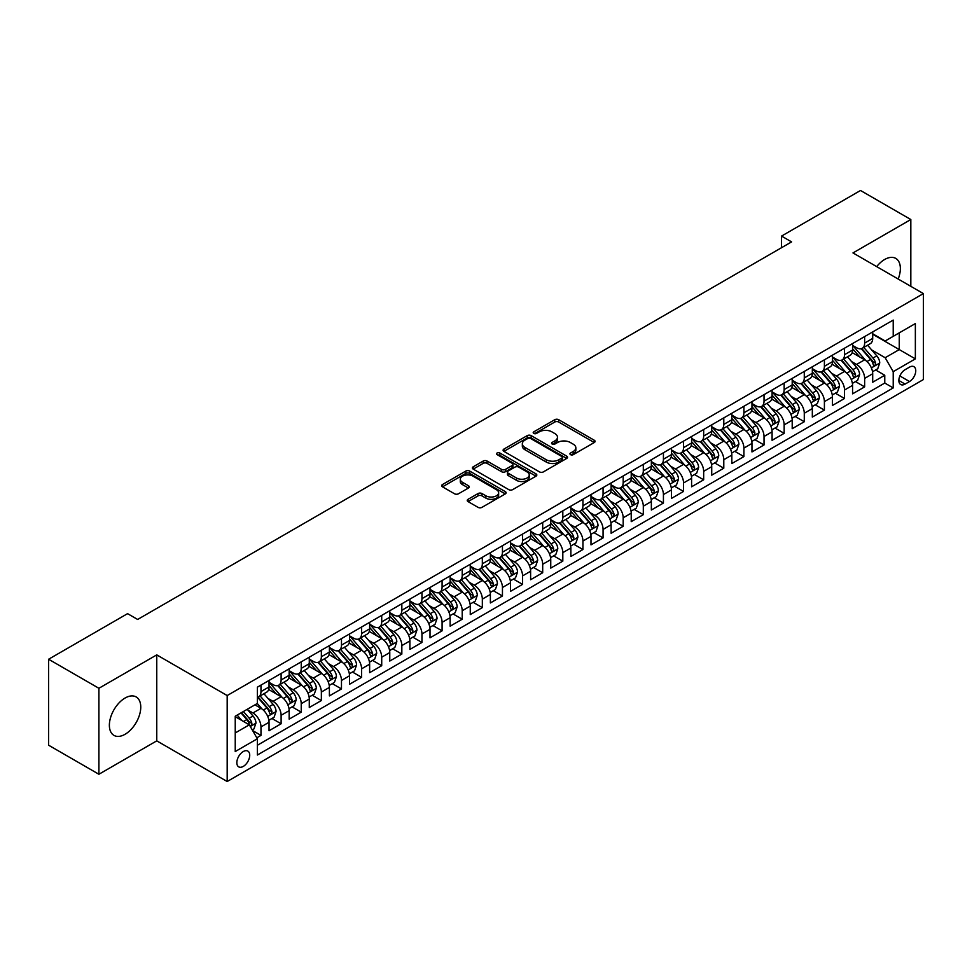 <?xml version="1.0" encoding="UTF-8"?>
<svg xmlns="http://www.w3.org/2000/svg" width="972" height="972" viewBox="0 0 972 972"><rect width="100%" height="100%" fill="white"/><g stroke="black" fill="none" stroke-linecap="round" stroke-linejoin="round"><path stroke-width="1.46" d="M570.515 454.641A1.956 1.13 0 0 0 573.286 454.641L594.269 442.527A2.794 1.616 0 0 0 595.083 441.385A2.794 1.616 0 0 0 594.269 440.243L558.718 419.71A2.794 1.616 0 0 0 554.769 419.71L533.786 431.835A1.956 1.13 0 0 0 533.203 432.625A1.956 1.13 0 0 0 533.786 433.427A1.956 1.13 0 0 0 536.544 433.427L539.266 431.86A8.942 5.164 0 0 1 551.902 431.86L554.866 433.573A8.942 5.164 0 0 1 557.478 437.218A8.942 5.164 0 0 1 554.866 440.863L552.145 442.43A1.956 1.13 0 0 0 551.574 443.232A1.956 1.13 0 0 0 552.145 444.034A1.956 1.13 0 0 0 554.915 444.034L557.636 442.467A8.942 5.164 0 0 1 570.272 442.467L573.237 444.18A8.942 5.164 0 0 1 575.849 447.825A8.942 5.164 0 0 1 573.237 451.47L570.515 453.037A1.956 1.13 0 0 0 569.944 453.839A1.956 1.13 0 0 0 570.515 454.641L570.515 453.037M125.06 734.285A22.198 12.818 120 0 0 139.567 714.736A22.198 12.818 120 0 0 136.165 696.948A22.198 12.818 120 0 0 125.06 698.042A22.198 12.818 120 0 0 110.565 717.603A22.198 12.818 120 0 0 113.967 735.391A22.198 12.818 120 0 0 125.06 734.285M898.177 279.025A22.198 12.818 120 0 0 895.759 258.394A22.198 12.818 120 0 0 884.666 259.488A22.198 12.818 120 0 0 876.683 266.62M243.279 766.41A9.1 5.261 120 0 0 249.233 758.391A9.1 5.261 120 0 0 247.836 751.089A9.1 5.261 120 0 0 243.279 751.538A9.1 5.261 120 0 0 237.326 759.569A9.1 5.261 120 0 0 238.723 766.859A9.1 5.261 120 0 0 243.279 766.41M468.054 499.304A2.794 1.616 0 0 0 467.24 500.446A2.794 1.616 0 0 0 468.054 501.588L478.03 507.348A2.794 1.616 0 0 0 481.978 507.348L505.294 493.898A2.794 1.616 0 0 0 506.108 492.755A2.794 1.616 0 0 0 505.294 491.613L469.743 471.092A2.794 1.616 0 0 0 465.795 471.092L442.479 484.542A2.794 1.616 0 0 0 441.665 485.684A2.794 1.616 0 0 0 442.479 486.826L454.532 493.776A2.794 1.616 0 0 0 458.48 493.776L468.455 488.017A2.794 1.616 0 0 0 469.269 486.875A2.794 1.616 0 0 0 468.455 485.745L462.478 482.294A7.472 4.313 0 0 1 460.291 479.245A7.472 4.313 0 0 1 464.908 475.259A7.472 4.313 0 0 1 473.048 476.195L496.449 489.706A7.472 4.313 0 0 1 498.636 492.755A7.472 4.313 0 0 1 494.031 496.741A7.472 4.313 0 0 1 485.891 495.805L481.978 493.545A2.794 1.616 0 0 0 478.03 493.545L468.054 499.304L468.054 501.588L478.03 495.878L478.03 493.545M156.759 654.885L98.901 688.285L48.6 659.247L48.6 745.208L98.901 774.259L156.759 740.858L227.181 781.512L227.181 695.551L156.759 654.885L156.759 740.858M910.825 286.327L910.825 219.526L852.979 252.927L923.4 293.593L227.181 695.551M910.825 219.526L860.524 190.488L781.537 236.087L781.537 247.702M48.6 659.247L127.575 613.648L137.635 619.456L791.597 241.894L781.537 236.087M539.46 471.882A2.794 1.616 0 0 0 543.409 471.882L566.712 458.432A2.794 1.616 0 0 0 567.539 457.29A2.794 1.616 0 0 0 566.712 456.147L531.162 435.626A2.794 1.616 0 0 0 527.213 435.626L503.909 449.076A2.794 1.616 0 0 0 503.095 450.218A2.794 1.616 0 0 0 503.909 451.36L539.46 471.882M497.871 455.054A1.956 1.13 0 0 1 499.863 455.333L499.863 453.013L536.009 473.874A2.794 1.616 0 0 1 536.823 475.016A2.794 1.616 0 0 1 536.009 476.159L512.694 489.621A2.794 1.616 0 0 1 508.745 489.621L473.194 469.087L473.194 466.815A2.794 1.616 0 0 0 472.38 467.945A2.794 1.616 0 0 0 473.194 469.087M473.194 466.815L483.169 461.056A2.794 1.616 0 0 1 487.118 461.056L501.54 469.379A2.794 1.616 0 0 0 505.489 469.379L512.11 465.552A2.794 1.616 0 0 0 512.924 464.422A2.794 1.616 0 0 0 512.11 463.28L497.093 454.604A1.956 1.13 0 0 1 496.522 453.815A1.956 1.13 0 0 1 497.725 452.77A1.956 1.13 0 0 1 499.863 453.013M256.815 737.809L260.982 735.391L252.635 730.567M247.884 710.058L252.939 712.974A11.385 6.573 60 0 1 260.982 726.91L269.037 722.269L269.037 730.75L281.115 723.776L271.953 718.49M268.005 698.443L273.059 701.359A11.385 6.573 60 0 1 281.115 715.295L289.158 710.654L289.158 719.134L301.235 712.16L292.074 706.875M288.125 686.827L293.18 689.743A11.385 6.573 60 0 1 301.235 703.679L309.278 699.038L309.278 707.519L321.355 700.545L312.194 695.259M308.258 675.2L313.3 678.116A11.385 6.573 60 0 1 321.355 692.064L329.399 687.411L329.399 695.891L341.476 688.929L332.315 683.644M328.378 663.584L333.42 666.5A11.385 6.573 60 0 1 341.476 680.449L349.519 675.795L349.519 684.276L361.596 677.314L352.435 672.017M348.498 651.969L353.553 654.885A11.385 6.573 60 0 1 361.596 668.833L369.639 664.18L369.639 672.66L381.717 665.686L372.568 660.401M368.619 640.354L373.673 643.27A11.385 6.573 60 0 1 381.717 657.206L389.772 652.564L389.772 661.045L401.837 654.071L392.688 648.786M388.739 628.738L393.794 631.654A11.385 6.573 60 0 1 401.837 645.59L409.892 640.949L409.892 649.43L421.957 642.456L412.808 637.17M408.86 617.123L413.914 620.039A11.385 6.573 60 0 1 421.957 633.975L430.013 629.334L430.013 637.814L442.09 630.84L432.929 625.555M428.98 605.495L434.034 608.411A11.385 6.573 60 0 1 442.09 622.359L450.133 617.706L450.133 626.187L462.21 619.225L453.049 613.94M449.1 593.88L454.155 596.796A11.385 6.573 60 0 1 462.21 610.744L470.254 606.091L470.254 614.571L482.331 607.609L473.17 602.324M469.221 582.264L474.275 585.18A11.385 6.573 60 0 1 482.331 599.129L490.374 594.475L490.374 602.956L502.451 595.982L493.29 590.697M489.353 570.649L494.396 573.565A11.385 6.573 60 0 1 502.451 587.501L510.494 582.86L510.494 591.341L522.572 584.366L513.41 579.081M509.474 559.034L514.528 561.95A11.385 6.573 60 0 1 522.572 575.886L530.615 571.244L530.615 579.725L542.692 572.751L533.543 567.466M529.594 547.418L534.649 550.334A11.385 6.573 60 0 1 542.692 564.27L550.747 559.629L550.747 568.11L562.812 561.136L553.663 555.85M549.715 535.791L554.769 538.719A11.385 6.573 60 0 1 562.812 552.655L570.868 548.001L570.868 556.482L582.933 549.52L573.784 544.235M569.835 524.175L574.889 527.091A11.385 6.573 60 0 1 582.933 541.04L590.988 536.386L590.988 544.867L603.065 537.905L593.904 532.62M589.955 512.56L595.01 515.476A11.385 6.573 60 0 1 603.065 529.424L611.109 524.771L611.109 533.251L623.186 526.277L614.025 520.992M610.076 500.945L615.13 503.861A11.385 6.573 60 0 1 623.186 517.797L631.229 513.155L631.229 521.636L643.306 514.662L634.145 509.377M630.196 489.329L635.251 492.245A11.385 6.573 60 0 1 643.306 506.181L651.349 501.54L651.349 510.021L663.426 503.046L654.265 497.761M650.329 477.714L655.371 480.63A11.385 6.573 60 0 1 663.426 494.566L671.47 489.924L671.47 498.405L683.547 491.431L674.386 486.146M670.449 466.098L675.504 469.014A11.385 6.573 60 0 1 683.547 482.95L691.59 478.309L691.59 486.79L703.667 479.816L694.518 474.53M690.57 454.471L695.624 457.387A11.385 6.573 60 0 1 703.667 471.335L711.723 466.682L711.723 475.162L723.788 468.2L714.639 462.915M710.69 442.855L715.744 445.771A11.385 6.573 60 0 1 723.788 459.72L731.843 455.066L731.843 463.547L743.908 456.585L734.759 451.3M730.81 431.24L735.865 434.156A11.385 6.573 60 0 1 743.908 448.104L751.964 443.451L751.964 451.931L764.028 444.957L754.88 439.672M750.931 419.625L755.985 422.541A11.385 6.573 60 0 1 764.028 436.477L772.084 431.835L772.084 440.316L784.161 433.342L775 428.057M771.051 408.009L776.106 410.925A11.385 6.573 60 0 1 784.161 424.861L792.204 420.22L792.204 428.701L804.281 421.727L795.12 416.441M791.172 396.394L796.226 399.31A11.385 6.573 60 0 1 804.281 413.246L812.325 408.605L812.325 417.085L824.402 410.111L815.241 404.826M811.304 384.766L816.346 387.694A11.385 6.573 60 0 1 824.402 401.63L832.445 396.977L832.445 405.458L844.522 398.496L835.361 393.21M831.424 373.151L836.479 376.067A11.385 6.573 60 0 1 844.522 390.015L852.566 385.362L852.566 393.842L864.643 386.88L864.643 378.4A11.385 6.573 -120 0 0 856.599 364.451L851.545 361.535M855.494 381.595L864.643 386.88M269.037 722.269A11.385 6.573 -120 0 0 260.982 708.321L254.956 704.846M289.158 710.654A11.385 6.573 -120 0 0 281.115 696.705L268.661 689.525M309.278 699.038A11.385 6.573 -120 0 0 301.235 685.09L288.781 677.909M329.399 687.411A11.385 6.573 -120 0 0 321.355 673.475L308.914 666.294M349.519 675.795A11.385 6.573 -120 0 0 341.476 661.859L329.034 654.666M369.639 664.18A11.385 6.573 -120 0 0 361.596 650.244L349.155 643.051M389.772 652.564A11.385 6.573 -120 0 0 381.717 638.616L369.275 631.436M409.892 640.949A11.385 6.573 -120 0 0 401.837 627.001L389.395 619.82M430.013 629.334A11.385 6.573 -120 0 0 421.957 615.385L409.516 608.205M450.133 617.706A11.385 6.573 -120 0 0 442.09 603.77L429.636 596.589M470.254 606.091A11.385 6.573 -120 0 0 462.21 592.155L449.757 584.974M490.374 594.475A11.385 6.573 -120 0 0 482.331 580.539L469.889 573.346M510.494 582.86A11.385 6.573 -120 0 0 502.451 568.924L490.01 561.731M530.615 571.244A11.385 6.573 -120 0 0 522.572 557.296L510.13 550.116M550.747 559.629A11.385 6.573 -120 0 0 542.692 545.681L530.25 538.5M570.868 548.001A11.385 6.573 -120 0 0 562.812 534.065L550.371 526.885M590.988 536.386A11.385 6.573 -120 0 0 582.933 522.45L570.491 515.269M611.109 524.771A11.385 6.573 -120 0 0 603.065 510.835L590.612 503.642M631.229 513.155A11.385 6.573 -120 0 0 623.186 499.219L610.732 492.026M651.349 501.54A11.385 6.573 -120 0 0 643.306 487.592L630.864 480.411M671.47 489.924A11.385 6.573 -120 0 0 663.426 475.976L650.985 468.796M691.59 478.309A11.385 6.573 -120 0 0 683.547 464.361L671.105 457.18M711.723 466.682A11.385 6.573 -120 0 0 703.667 452.745L691.226 445.565M731.843 455.066A11.385 6.573 -120 0 0 723.788 441.13L711.346 433.949M751.964 443.451A11.385 6.573 -120 0 0 743.908 429.515L731.466 422.322M772.084 431.835A11.385 6.573 -120 0 0 764.028 417.899L751.587 410.706M792.204 420.22A11.385 6.573 -120 0 0 784.161 406.272L771.707 399.091M812.325 408.605A11.385 6.573 -120 0 0 804.281 394.656L791.84 387.476M832.445 396.977A11.385 6.573 -120 0 0 824.402 383.041L811.96 375.86M852.566 385.362A11.385 6.573 -120 0 0 844.522 371.425L832.081 364.245M909.513 367.124L905.09 369.688A8.821 5.091 120 0 0 899.331 377.452A8.821 5.091 120 0 0 900.679 384.523A8.821 5.091 120 0 0 905.09 384.086L909.513 381.534A8.821 5.091 120 0 0 915.284 373.758A8.821 5.091 120 0 0 913.923 366.687A8.821 5.091 120 0 0 909.513 367.124M227.181 781.512L923.4 379.554L923.4 293.593M235.236 732.949L249.318 724.82L257.361 738.769L257.361 755.025L893.219 387.925L893.219 371.656L885.164 357.72L871.665 349.92M257.361 738.769L235.236 751.538L235.236 716.23L257.361 703.449L257.361 687.18L893.219 320.08L893.219 336.336L915.357 323.567L915.357 358.875L893.219 371.656M269.037 682.308L273.059 684.628A11.385 6.573 60 0 0 278.745 685.187L286.801 680.546A11.385 6.573 -120 0 0 289.158 675.333L289.158 668.821M289.158 670.68L293.18 673.013A11.385 6.573 60 0 0 298.878 673.572L306.921 668.93A11.385 6.573 -120 0 0 309.278 663.718L309.278 657.206M309.278 659.065L313.3 661.397A11.385 6.573 60 0 0 318.998 661.956L327.042 657.303A11.385 6.573 -120 0 0 329.399 652.103L329.399 645.59M329.399 647.449L333.42 649.77A11.385 6.573 60 0 0 339.119 650.341L347.162 645.687A11.385 6.573 -120 0 0 349.519 640.475L349.519 633.975M349.519 635.834L353.553 638.154A11.385 6.573 60 0 0 359.239 638.726L367.282 634.072A11.385 6.573 -120 0 0 369.639 628.86L369.639 622.359M369.639 624.218L373.673 626.539A11.385 6.573 60 0 0 379.359 627.098L387.415 622.457A11.385 6.573 -120 0 0 389.772 617.244L389.772 610.744M389.772 612.603L393.794 614.924A11.385 6.573 60 0 0 399.48 615.483L407.535 610.841A11.385 6.573 -120 0 0 409.892 605.629L409.892 599.129M409.892 600.988L413.914 603.308A11.385 6.573 60 0 0 419.6 603.867L427.656 599.226A11.385 6.573 -120 0 0 430.013 594.014L430.013 587.501M430.013 589.36L434.034 591.693A11.385 6.573 60 0 0 439.721 592.252L447.776 587.61A11.385 6.573 -120 0 0 450.133 582.398L450.133 575.886M450.133 577.745L454.155 580.065A11.385 6.573 60 0 0 459.853 580.636L467.897 575.983A11.385 6.573 -120 0 0 470.254 570.783L470.254 564.27M470.254 566.129L474.275 568.45A11.385 6.573 60 0 0 479.974 569.021L488.017 564.368A11.385 6.573 -120 0 0 490.374 559.155L490.374 552.655M490.374 554.514L494.396 556.835A11.385 6.573 60 0 0 500.094 557.406L508.137 552.752A11.385 6.573 -120 0 0 510.494 547.54L510.494 541.04M510.494 542.898L514.528 545.219A11.385 6.573 60 0 0 520.214 545.778L528.258 541.137A11.385 6.573 -120 0 0 530.615 535.924L530.615 529.424M530.615 531.283L534.649 533.604A11.385 6.573 60 0 0 540.335 534.163L548.39 529.521A11.385 6.573 -120 0 0 550.747 524.309L550.747 517.797M550.747 519.656L554.769 521.988A11.385 6.573 60 0 0 560.455 522.547L568.511 517.906A11.385 6.573 -120 0 0 570.868 512.694L570.868 506.181M570.868 508.04L574.889 510.373A11.385 6.573 60 0 0 580.576 510.932L588.631 506.278A11.385 6.573 -120 0 0 590.988 501.078L590.988 494.566M590.988 496.425L595.01 498.745A11.385 6.573 60 0 0 600.696 499.316L608.751 494.663A11.385 6.573 -120 0 0 611.109 489.451L611.109 482.95M611.109 484.809L615.13 487.13A11.385 6.573 60 0 0 620.829 487.701L628.872 483.048A11.385 6.573 -120 0 0 631.229 477.835L631.229 471.335M631.229 473.194L635.251 475.515A11.385 6.573 60 0 0 640.949 476.073L648.992 471.432A11.385 6.573 -120 0 0 651.349 466.22L651.349 459.72M651.349 461.579L655.371 463.899A11.385 6.573 60 0 0 661.069 464.458L669.113 459.817A11.385 6.573 -120 0 0 671.47 454.604L671.47 448.104M671.47 449.963L675.504 452.284A11.385 6.573 60 0 0 681.19 452.843L689.233 448.201A11.385 6.573 -120 0 0 691.59 442.989L691.59 436.477M691.59 438.336L695.624 440.668A11.385 6.573 60 0 0 701.31 441.227L709.366 436.586A11.385 6.573 -120 0 0 711.723 431.374L711.723 424.861M711.723 426.72L715.744 429.041A11.385 6.573 60 0 0 721.431 429.612L729.486 424.958A11.385 6.573 -120 0 0 731.843 419.758L731.843 413.246M731.843 415.105L735.865 417.425A11.385 6.573 60 0 0 741.551 417.996L749.606 413.343A11.385 6.573 -120 0 0 751.964 408.131L751.964 401.63M751.964 403.489L755.985 405.81A11.385 6.573 60 0 0 761.671 406.381L769.727 401.728A11.385 6.573 -120 0 0 772.084 396.515L772.084 390.015M772.084 391.874L776.106 394.195A11.385 6.573 60 0 0 781.804 394.753L789.847 390.112A11.385 6.573 -120 0 0 792.204 384.9L792.204 378.4M792.204 380.259L796.226 382.579A11.385 6.573 60 0 0 801.924 383.138L809.968 378.497A11.385 6.573 -120 0 0 812.325 373.284L812.325 366.772M812.325 368.631L816.346 370.964A11.385 6.573 60 0 0 822.045 371.523L830.088 366.881A11.385 6.573 -120 0 0 832.445 361.669L832.445 355.157M832.445 357.016L836.479 359.348A11.385 6.573 60 0 0 842.165 359.907L850.208 355.254A11.385 6.573 -120 0 0 852.566 350.054L852.566 343.541M257.361 745.269L884.763 383.041L884.763 375.253L872.698 382.227L872.698 373.746A11.385 6.573 -120 0 0 864.643 359.81L852.201 352.617M852.566 345.4L856.599 347.721A11.385 6.573 -120 0 0 862.286 348.292A11.385 6.573 -120 0 0 864.643 343.08L864.643 336.567M862.286 348.292L870.341 343.638A11.385 6.573 -120 0 0 872.698 338.426L872.698 331.926M260.982 685.09L260.982 691.602A11.385 6.573 60 0 1 258.625 696.803A11.385 6.573 60 0 1 257.361 697.264M258.625 696.803L266.68 692.161A11.385 6.573 -120 0 0 269.037 686.949L269.037 680.449M281.115 673.475L281.115 679.975A11.385 6.573 60 0 1 278.745 685.187M301.235 661.859L301.235 668.359A11.385 6.573 60 0 1 298.878 673.572M321.355 650.244L321.355 656.744A11.385 6.573 60 0 1 318.998 661.956M341.476 638.616L341.476 645.129A11.385 6.573 60 0 1 339.119 650.341M361.596 627.001L361.596 633.513A11.385 6.573 60 0 1 359.239 638.726M381.717 615.385L381.717 621.898A11.385 6.573 60 0 1 379.359 627.098M401.837 603.77L401.837 610.27A11.385 6.573 60 0 1 399.48 615.483M421.957 592.155L421.957 598.655A11.385 6.573 60 0 1 419.6 603.867M442.09 580.539L442.09 587.039A11.385 6.573 60 0 1 439.721 592.252M462.21 568.924L462.21 575.424A11.385 6.573 60 0 1 459.853 580.636M482.331 557.296L482.331 563.809A11.385 6.573 60 0 1 479.974 569.021M502.451 545.681L502.451 552.193A11.385 6.573 60 0 1 500.094 557.406M522.572 534.065L522.572 540.578A11.385 6.573 60 0 1 520.214 545.778M542.692 522.45L542.692 528.95A11.385 6.573 60 0 1 540.335 534.163M562.812 510.835L562.812 517.335A11.385 6.573 60 0 1 560.455 522.547M582.933 499.219L582.933 505.719A11.385 6.573 60 0 1 580.576 510.932M603.065 487.592L603.065 494.104A11.385 6.573 60 0 1 600.696 499.316M623.186 475.976L623.186 482.489A11.385 6.573 60 0 1 620.829 487.701M643.306 464.361L643.306 470.873A11.385 6.573 60 0 1 640.949 476.073M663.426 452.745L663.426 459.246A11.385 6.573 60 0 1 661.069 464.458M683.547 441.13L683.547 447.63A11.385 6.573 60 0 1 681.19 452.843M703.667 429.515L703.667 436.015A11.385 6.573 60 0 1 701.31 441.227M723.788 417.899L723.788 424.4A11.385 6.573 60 0 1 721.431 429.612M743.908 406.272L743.908 412.784A11.385 6.573 60 0 1 741.551 417.996M764.028 394.656L764.028 401.169A11.385 6.573 60 0 1 761.671 406.381M784.161 383.041L784.161 389.553A11.385 6.573 60 0 1 781.804 394.753M804.281 371.425L804.281 377.926A11.385 6.573 60 0 1 801.924 383.138M824.402 359.81L824.402 366.31A11.385 6.573 60 0 1 822.045 371.523M844.522 348.195L844.522 354.695A11.385 6.573 60 0 1 842.165 359.907M844.522 390.015L844.522 398.496M824.402 401.63L824.402 410.111M804.281 413.246L804.281 421.727M784.161 424.861L784.161 433.342M764.028 436.477L764.028 444.957M743.908 448.104L743.908 456.585M723.788 459.72L723.788 468.2M703.667 471.335L703.667 479.816M683.547 482.95L683.547 491.431M663.426 494.566L663.426 503.046M643.306 506.181L643.306 514.662M623.186 517.797L623.186 526.277M603.065 529.424L603.065 537.905M582.933 541.04L582.933 549.52M562.812 552.655L562.812 561.136M542.692 564.27L542.692 572.751M522.572 575.886L522.572 584.366M502.451 587.501L502.451 595.982M482.331 599.129L482.331 607.609M462.21 610.744L462.21 619.225M442.09 622.359L442.09 630.84M421.957 633.975L421.957 642.456M401.837 645.59L401.837 654.071M381.717 657.206L381.717 665.686M361.596 668.833L361.596 677.314M341.476 680.449L341.476 688.929M321.355 692.064L321.355 700.545M301.235 703.679L301.235 712.16M281.115 715.295L281.115 723.776M260.982 726.91L260.982 735.391M249.318 724.82L235.236 716.692M885.164 357.72L899.258 349.58L899.258 332.849L915.357 323.567M872.698 334.247L915.357 358.875M872.698 333.785L885.164 340.99L893.219 336.336M98.901 688.285L98.901 774.259M875.614 369.968L884.763 375.253M884.763 383.041L893.219 387.925M571.305 454.908L573.237 453.803A8.942 5.164 0 0 0 575.849 450.145L575.849 447.825M557.478 437.218L557.478 439.538A8.942 5.164 0 0 1 554.866 443.196L552.934 444.313M594.232 442.539L558.718 422.042A2.794 1.616 0 0 0 554.769 422.042L534.564 433.706M566.676 458.456L531.162 437.947A2.794 1.616 0 0 0 527.213 437.947L503.946 451.385L503.909 449.076M561.78 458.091A1.956 1.13 0 0 0 562.351 457.29A1.956 1.13 0 0 0 561.78 456.488L530.566 438.469A1.956 1.13 0 0 0 527.808 438.469L524.941 440.122A8.942 5.164 0 0 0 522.328 443.779A8.942 5.164 0 0 0 524.941 447.424L546.276 459.744A8.942 5.164 0 0 0 558.912 459.744L561.78 458.091L561.78 460.412A1.956 1.13 0 0 0 562.351 459.61L562.351 457.29M522.328 443.779L522.328 446.099A8.942 5.164 0 0 0 524.941 449.744L524.941 447.424M561.78 460.412L558.912 462.065A8.942 5.164 0 0 1 546.276 462.065L524.941 449.744M473.23 469.112L483.169 463.377L483.169 461.056M512.924 464.422L512.924 466.742A2.794 1.616 0 0 1 512.11 467.884L505.489 471.699A2.794 1.616 0 0 1 501.54 471.699L487.118 463.377A2.794 1.616 0 0 0 483.169 463.377M499.863 455.333L535.961 476.183M516.497 478.017A7.472 4.313 0 0 0 524.637 478.953A7.472 4.313 0 0 0 529.254 474.968A7.472 4.313 0 0 0 527.067 471.918L518.817 467.155A2.794 1.616 0 0 0 514.868 467.155L508.259 470.97A2.794 1.616 0 0 0 507.433 472.113A2.794 1.616 0 0 0 508.259 473.255L516.497 478.017L516.497 480.338A7.472 4.313 0 0 0 524.637 481.274A7.472 4.313 0 0 0 529.254 477.288L529.254 474.968M507.433 472.113L507.433 474.433A2.794 1.616 0 0 0 508.259 475.575L508.259 473.255M516.497 480.338L508.259 475.575M498.636 492.755L498.636 495.076A7.472 4.313 0 0 1 494.031 499.061A7.472 4.313 0 0 1 485.891 498.126L481.978 495.878A2.794 1.616 0 0 0 478.03 495.878M460.291 479.245L460.291 481.565A7.472 4.313 0 0 0 462.478 484.615L462.478 482.294M468.419 488.041L462.478 484.615M505.258 493.91L469.743 473.413A2.794 1.616 0 0 0 465.795 473.413L442.515 486.838L442.479 484.542M872.528 371.754L877.728 368.752L879.733 362.945A7.545 4.35 -120 0 0 876.793 355.861L867.607 345.218M865.76 360.539L854.862 347.915A21.773 12.563 -120 0 0 852.566 345.522M859.783 357.003L853.683 349.944A18.067 10.437 -120 0 0 852.566 348.729M861.265 348.693L870.56 359.47A7.545 4.35 60 0 1 873.245 364.658C874.387 366.177 875.189 365.715 875.663 363.261A7.545 4.35 -120 0 0 872.978 358.073L863.78 347.429M861.812 348.523L871.799 360.09A3.839 2.223 60 0 1 872.771 361.596L875.663 363.261M873.245 364.658L873.792 365.557M852.408 383.369L857.596 380.368L859.613 374.56A7.545 4.35 -120 0 0 856.672 367.477L847.487 356.833M845.64 372.155L834.741 359.543A21.773 12.563 -120 0 0 832.445 357.149M839.662 368.619L833.563 361.56A18.067 10.437 -120 0 0 832.445 360.345M841.144 360.32L850.439 371.085A7.545 4.35 60 0 1 853.124 376.273C854.254 377.792 855.068 377.33 855.542 374.888A7.545 4.35 -120 0 0 852.857 369.688L843.66 359.045M841.691 360.138L851.679 371.705A3.839 2.223 60 0 1 852.651 373.212L855.542 374.888M853.124 376.273L853.671 377.172M832.275 394.984L837.475 391.983L839.492 386.176A7.545 4.35 -120 0 0 836.552 379.092L827.366 368.449M825.52 383.782L814.621 371.158A21.773 12.563 -120 0 0 812.325 368.765M819.542 380.234L813.443 373.175A18.067 10.437 -120 0 0 812.325 371.96M821.012 371.936L830.319 382.701A7.545 4.35 60 0 1 833.004 387.889C834.134 389.408 834.948 388.946 835.422 386.504A7.545 4.35 -120 0 0 832.737 381.303L823.539 370.66M821.559 371.754L831.558 383.32A3.839 2.223 60 0 1 832.53 384.827L835.422 386.504M833.004 387.889L833.551 388.788M812.155 406.612L817.355 403.599L819.372 397.791A7.545 4.35 -120 0 0 816.431 390.72L807.234 380.076M805.399 395.397L794.489 382.774A21.773 12.563 -120 0 0 792.204 380.38M799.421 391.85L793.322 384.791A18.067 10.437 -120 0 0 792.204 383.576M800.892 383.551L810.198 394.316A7.545 4.35 60 0 1 812.884 399.516C814.014 401.023 814.815 400.561 815.301 398.119A7.545 4.35 -120 0 0 812.604 392.919L803.419 382.275M801.438 383.369L811.438 394.948A3.839 2.223 60 0 1 812.398 396.442L815.301 398.119M812.884 399.516L813.43 400.403M792.034 418.227L797.234 415.226L799.251 409.419A7.545 4.35 -120 0 0 796.311 402.335L787.113 391.692M785.279 407.013L774.368 394.389A21.773 12.563 -120 0 0 772.084 391.995M779.301 403.465L773.202 396.406A18.067 10.437 -120 0 0 772.084 395.191M780.771 395.167L790.078 405.932A7.545 4.35 60 0 1 792.763 411.132C793.893 412.65 794.695 412.177 795.181 409.734A7.545 4.35 -120 0 0 792.484 404.534L783.298 393.891M781.318 394.997L791.317 406.563A3.839 2.223 60 0 1 792.277 408.058L795.181 409.734M792.763 411.132L793.31 412.019M771.914 429.843L777.114 426.842L779.131 421.034A7.545 4.35 -120 0 0 776.191 413.951L766.993 403.307M765.158 418.628L754.248 406.004A21.773 12.563 -120 0 0 751.964 403.611M759.168 415.093L753.069 408.021A18.067 10.437 -120 0 0 751.964 406.818M760.651 406.782L769.946 417.547A7.545 4.35 60 0 1 772.643 422.747C773.773 424.266 774.575 423.792 775.048 421.35A7.545 4.35 -120 0 0 772.363 416.162L763.166 405.518M761.198 406.612L771.185 418.179A3.839 2.223 60 0 1 772.157 419.685L775.048 421.35M772.643 422.747L773.19 423.634M751.793 441.458L756.994 438.457L758.998 432.649A7.545 4.35 -120 0 0 756.07 425.566L746.873 414.923M745.026 430.244L734.127 417.62A21.773 12.563 -120 0 0 731.843 415.226M739.048 426.708L732.949 419.649A18.067 10.437 -120 0 0 731.843 418.434M740.53 418.397L749.825 429.162A7.545 4.35 60 0 1 752.522 434.363C753.652 435.881 754.454 435.42 754.928 432.965A7.545 4.35 -120 0 0 752.243 427.777L743.045 417.134M741.077 418.227L751.064 429.794A3.839 2.223 60 0 1 752.036 431.301L754.928 432.965M752.522 434.363L753.069 435.262M731.673 453.074L736.873 450.072L738.878 444.265A7.545 4.35 -120 0 0 735.95 437.181L726.752 426.538M724.905 441.859L714.007 429.235A21.773 12.563 -120 0 0 711.723 426.842M718.928 438.323L712.828 431.264A18.067 10.437 -120 0 0 711.723 430.049M720.41 430.025L729.705 440.79A7.545 4.35 60 0 1 732.39 445.978C733.532 447.497 734.334 447.035 734.808 444.581A7.545 4.35 -120 0 0 732.123 439.393L722.925 428.749M720.957 429.843L730.944 441.41A3.839 2.223 60 0 1 731.916 442.916L734.808 444.581M732.39 445.978L732.949 446.877M711.553 464.689L716.753 461.688L718.758 455.88A7.545 4.35 -120 0 0 715.817 448.797L706.632 438.153M704.785 453.487L693.887 440.863A21.773 12.563 -120 0 0 691.59 438.469M698.807 449.939L692.708 442.88A18.067 10.437 -120 0 0 691.59 441.665M700.29 441.64L709.584 452.405A7.545 4.35 60 0 1 712.269 457.593C713.412 459.112 714.213 458.65 714.687 456.208A7.545 4.35 -120 0 0 712.002 451.008L702.805 440.365M700.836 441.458L710.824 453.025A3.839 2.223 60 0 1 711.796 454.532L714.687 456.208M712.269 457.593L712.816 458.492M691.432 476.316L696.62 473.303L698.637 467.496A7.545 4.35 -120 0 0 695.697 460.424L686.511 449.769M684.665 465.102L673.766 452.478A21.773 12.563 -120 0 0 671.47 450.085M678.687 461.554L672.588 454.495A18.067 10.437 -120 0 0 671.47 453.28M680.169 453.256L689.464 464.021A7.545 4.35 60 0 1 692.149 469.221C693.279 470.727 694.093 470.266 694.567 467.824A7.545 4.35 -120 0 0 691.882 462.623L682.684 451.98M680.716 453.074L690.703 464.652A3.839 2.223 60 0 1 691.675 466.147L694.567 467.824M692.149 469.221L692.696 470.108M671.3 487.932L676.5 484.931L678.517 479.111A7.545 4.35 -120 0 0 675.576 472.04L666.391 461.396M664.544 476.717L653.646 464.094A21.773 12.563 -120 0 0 651.349 461.7M658.566 473.17L652.467 466.11A18.067 10.437 -120 0 0 651.349 464.895M660.037 464.871L669.344 475.636A7.545 4.35 60 0 1 672.029 480.836C673.159 482.343 673.973 481.881 674.447 479.439A7.545 4.35 -120 0 0 671.761 474.239L662.564 463.595M660.583 464.701L670.583 476.268A3.839 2.223 60 0 1 671.555 477.762L674.447 479.439M672.029 480.836L672.575 481.723M651.179 499.547L656.379 496.546L658.396 490.738A7.545 4.35 -120 0 0 655.456 483.655L646.259 473.012M644.424 488.333L633.513 475.709A21.773 12.563 -120 0 0 631.229 473.315M638.446 484.785L632.347 477.726A18.067 10.437 -120 0 0 631.229 476.511M639.916 476.487L649.223 487.251A7.545 4.35 60 0 1 651.908 492.452C653.038 493.97 653.84 493.497 654.326 491.054A7.545 4.35 -120 0 0 651.629 485.866L642.443 475.211M640.463 476.316L650.462 487.883A3.839 2.223 60 0 1 651.422 489.378L654.326 491.054M651.908 492.452L652.455 493.339M631.059 511.163L636.259 508.162L638.276 502.354A7.545 4.35 -120 0 0 635.336 495.27L626.138 484.627M624.303 499.948L613.393 487.324A21.773 12.563 -120 0 0 611.109 484.931M618.326 496.413L612.226 489.341A18.067 10.437 -120 0 0 611.109 488.138M619.796 488.102L629.103 498.867A7.545 4.35 60 0 1 631.788 504.067C632.918 505.586 633.72 505.124 634.206 502.67A7.545 4.35 -120 0 0 631.508 497.482L622.323 486.838M620.343 487.932L630.342 499.499A3.839 2.223 60 0 1 631.302 501.005L634.206 502.67M631.788 504.067L632.335 504.966M610.938 522.778L616.139 519.777L618.156 513.969A7.545 4.35 -120 0 0 615.215 506.886L606.018 496.242M604.183 511.564L593.272 498.94A21.773 12.563 -120 0 0 590.988 496.546M598.193 508.028L592.094 500.969A18.067 10.437 -120 0 0 590.988 499.754M599.675 499.717L608.97 510.494A7.545 4.35 60 0 1 611.667 515.682C612.797 517.201 613.599 516.74 614.073 514.285A7.545 4.35 -120 0 0 611.388 509.097L602.19 498.454M600.222 499.547L610.209 511.114A3.839 2.223 60 0 1 611.181 512.621L614.073 514.285M611.667 515.682L612.214 516.582M590.818 534.393L596.018 531.392L598.023 525.585A7.545 4.35 -120 0 0 595.095 518.501L585.897 507.858M584.051 523.191L573.152 510.567A21.773 12.563 -120 0 0 570.868 508.174M578.073 519.643L571.973 512.584A18.067 10.437 -120 0 0 570.868 511.369M579.555 511.345L588.85 522.11A7.545 4.35 60 0 1 591.547 527.298C592.677 528.817 593.479 528.355 593.953 525.913A7.545 4.35 -120 0 0 591.268 520.713L582.07 510.069M580.102 511.163L590.089 522.729A3.839 2.223 60 0 1 591.061 524.236L593.953 525.913M591.547 527.298L592.094 528.197M570.698 546.009L575.898 543.008L577.903 537.2A7.545 4.35 -120 0 0 574.974 530.117L565.777 519.473M563.93 534.807L553.032 522.183A21.773 12.563 -120 0 0 550.747 519.789M557.952 531.259L551.853 524.2A18.067 10.437 -120 0 0 550.747 522.985M559.435 522.96L568.729 533.725A7.545 4.35 60 0 1 571.415 538.913C572.557 540.432 573.359 539.97 573.832 537.528A7.545 4.35 -120 0 0 571.147 532.328L561.95 521.685M559.981 522.778L569.969 534.345A3.839 2.223 60 0 1 570.941 535.851L573.832 537.528M571.415 538.913L571.973 539.812M550.577 557.636L555.777 554.635L557.782 548.816A7.545 4.35 -120 0 0 554.842 541.744L545.657 531.101M543.81 546.422L532.911 533.798A21.773 12.563 -120 0 0 530.615 531.405M537.832 542.874L531.733 535.815A18.067 10.437 -120 0 0 530.615 534.6M539.314 534.576L548.609 545.341A7.545 4.35 60 0 1 551.294 550.541C552.436 552.047 553.238 551.586 553.712 549.144A7.545 4.35 -120 0 0 551.027 543.943L541.829 533.3M539.861 534.393L549.848 545.972A3.839 2.223 60 0 1 550.82 547.467L553.712 549.144M551.294 550.541L551.841 551.428M530.457 569.252L535.645 566.251L537.662 560.443A7.545 4.35 -120 0 0 534.722 553.36L525.536 542.716M523.689 558.037L512.791 545.413A21.773 12.563 -120 0 0 510.494 543.02M517.712 554.49L511.612 547.43A18.067 10.437 -120 0 0 510.494 546.215M519.194 546.191L528.489 556.956A7.545 4.35 60 0 1 531.174 562.156C532.304 563.675 533.118 563.201 533.592 560.759A7.545 4.35 -120 0 0 530.906 555.559L521.709 544.915M519.741 546.021L529.728 557.588A3.839 2.223 60 0 1 530.7 559.082L533.592 560.759M531.174 562.156L531.72 563.043M510.324 580.867L515.525 577.866L517.541 572.058A7.545 4.35 -120 0 0 514.601 564.975L505.416 554.332M503.569 569.653L492.67 557.029A21.773 12.563 -120 0 0 490.374 554.635M497.591 566.117L491.492 559.046A18.067 10.437 -120 0 0 490.374 557.843M499.061 557.807L508.368 568.571A7.545 4.35 60 0 1 511.053 573.772C512.183 575.29 512.997 574.817 513.471 572.374A7.545 4.35 -120 0 0 510.786 567.186L501.588 556.543M499.608 557.636L509.607 569.203A3.839 2.223 60 0 1 510.579 570.71L513.471 572.374M511.053 573.772L511.6 574.659M490.204 592.483L495.404 589.482L497.421 583.674A7.545 4.35 -120 0 0 494.481 576.59L485.283 565.947M483.449 581.268L472.538 568.644A21.773 12.563 -120 0 0 470.254 566.251M477.471 577.733L471.371 570.673A18.067 10.437 -120 0 0 470.254 569.458M478.941 569.422L488.248 580.187A7.545 4.35 60 0 1 490.933 585.387C492.063 586.906 492.865 586.444 493.351 583.99A7.545 4.35 -120 0 0 490.653 578.802L481.468 568.158M479.488 569.252L489.487 580.819A3.839 2.223 60 0 1 490.447 582.325L493.351 583.99M490.933 585.387L491.48 586.286M470.084 604.098L475.284 601.097L477.301 595.289A7.545 4.35 -120 0 0 474.36 588.206L465.163 577.562M463.328 592.884L452.417 580.26A21.773 12.563 -120 0 0 450.133 577.866M457.35 589.348L451.251 582.289A18.067 10.437 -120 0 0 450.133 581.074M458.82 581.049L468.127 591.814A7.545 4.35 60 0 1 470.813 597.002C471.942 598.521 472.744 598.059 473.23 595.605A7.545 4.35 -120 0 0 470.533 590.417L461.348 579.774M459.367 580.867L469.367 592.434A3.839 2.223 60 0 1 470.327 593.941L473.23 595.605M470.813 597.002L471.359 597.902M449.963 615.713L455.163 612.712L457.18 606.905A7.545 4.35 -120 0 0 454.24 599.821L445.042 589.178M443.208 604.511L432.297 591.887A21.773 12.563 -120 0 0 430.013 589.494M437.218 600.963L431.118 593.904A18.067 10.437 -120 0 0 430.013 592.689M438.7 592.665L447.995 603.43A7.545 4.35 60 0 1 450.692 608.618C451.822 610.137 452.624 609.675 453.098 607.233A7.545 4.35 -120 0 0 450.413 602.033L441.215 591.389M439.247 592.483L449.234 604.049A3.839 2.223 60 0 1 450.206 605.556L453.098 607.233M450.692 608.618L451.239 609.517M429.843 627.341L435.043 624.328L437.048 618.52A7.545 4.35 -120 0 0 434.12 611.449L424.922 600.793M423.075 616.127L412.177 603.503A21.773 12.563 -120 0 0 409.892 601.109M417.097 612.579L410.998 605.52A18.067 10.437 -120 0 0 409.892 604.305M418.58 604.28L427.874 615.045A7.545 4.35 60 0 1 430.572 620.245C431.702 621.752 432.504 621.29 432.977 618.848A7.545 4.35 -120 0 0 430.292 613.648L421.095 603.005M419.126 604.098L429.114 615.677A3.839 2.223 60 0 1 430.086 617.171L432.977 618.848M430.572 620.245L431.118 621.132M409.722 638.956L414.923 635.955L416.927 630.135A7.545 4.35 -120 0 0 413.999 623.064L404.802 612.421M402.955 627.742L392.056 615.118A21.773 12.563 -120 0 0 389.772 612.725M396.977 624.194L390.878 617.135A18.067 10.437 -120 0 0 389.772 615.92M398.459 615.896L407.754 626.661A7.545 4.35 60 0 1 410.439 631.861C411.581 633.367 412.383 632.906 412.857 630.464A7.545 4.35 -120 0 0 410.172 625.263L400.974 614.62M399.006 615.726L408.993 627.292A3.839 2.223 60 0 1 409.965 628.787L412.857 630.464M410.439 631.861L410.998 632.748M389.602 650.572L394.802 647.571L396.807 641.763A7.545 4.35 -120 0 0 393.867 634.68L384.681 624.036M382.834 639.357L371.936 626.733A21.773 12.563 -120 0 0 369.639 624.34M376.857 635.809L370.757 628.75A18.067 10.437 -120 0 0 369.639 627.535M378.339 627.511L387.634 638.276A7.545 4.35 60 0 1 390.319 643.476C391.461 644.995 392.263 644.521 392.737 642.079A7.545 4.35 -120 0 0 390.051 636.891L380.854 626.235M378.886 627.341L388.873 638.908A3.839 2.223 60 0 1 389.845 640.402L392.737 642.079M390.319 643.476L390.878 644.363M369.482 662.187L374.67 659.186L376.686 653.378A7.545 4.35 -120 0 0 373.746 646.295L364.561 635.652M362.714 650.973L351.815 638.349A21.773 12.563 -120 0 0 349.519 635.955M356.736 647.437L350.637 640.378A18.067 10.437 -120 0 0 349.519 639.163M358.218 639.126L367.513 649.891A7.545 4.35 60 0 1 370.198 655.092C371.34 656.61 372.142 656.149 372.616 653.694A7.545 4.35 -120 0 0 369.931 648.506L360.733 637.863M358.765 638.956L368.752 650.523A3.839 2.223 60 0 1 369.725 652.03L372.616 653.694M370.198 655.092L370.745 655.991M349.349 673.803L354.549 670.802L356.566 664.994A7.545 4.35 -120 0 0 353.626 657.91L344.44 647.267M342.594 662.588L331.695 649.964A21.773 12.563 -120 0 0 329.399 647.571M336.616 659.052L330.516 651.993A18.067 10.437 -120 0 0 329.399 650.778M338.086 650.742L347.393 661.519A7.545 4.35 60 0 1 350.078 666.707C351.208 668.226 352.022 667.764 352.496 665.31A7.545 4.35 -120 0 0 349.811 660.122L340.613 649.478M338.633 650.572L348.632 662.139A3.839 2.223 60 0 1 349.604 663.645L352.496 665.31M350.078 666.707L350.625 667.606M329.229 685.418L334.429 682.417L336.446 676.609A7.545 4.35 -120 0 0 333.505 669.526L324.308 658.882M322.473 674.216L311.562 661.592A21.773 12.563 -120 0 0 309.278 659.198M316.495 670.668L310.396 663.609A18.067 10.437 -120 0 0 309.278 662.394M317.966 662.369L327.272 673.134A7.545 4.35 60 0 1 329.958 678.322C331.088 679.841 331.902 679.379 332.375 676.937A7.545 4.35 -120 0 0 329.678 671.737L320.493 661.094M318.512 662.187L328.512 673.754A3.839 2.223 60 0 1 329.472 675.261L332.375 676.937M329.958 678.322L330.504 679.221M309.108 697.033L314.308 694.032L316.325 688.225A7.545 4.35 -120 0 0 313.385 681.141L304.187 670.498M302.353 685.831L291.442 673.207A21.773 12.563 -120 0 0 289.158 670.814M296.375 682.283L290.276 675.224A18.067 10.437 -120 0 0 289.158 674.009M297.845 673.985L307.152 684.75A7.545 4.35 60 0 1 309.837 689.938C310.967 691.457 311.769 690.995 312.255 688.553A7.545 4.35 -120 0 0 309.558 683.352L300.372 672.709M298.392 673.803L308.391 685.369A3.839 2.223 60 0 1 309.351 686.876L312.255 688.553M309.837 689.938L310.384 690.837M288.988 708.661L294.188 705.66L296.205 699.84A7.545 4.35 -120 0 0 293.265 692.769L284.067 682.125M282.232 697.446L271.322 684.823A21.773 12.563 -120 0 0 269.037 682.429M276.242 693.899L270.143 686.84A18.067 10.437 -120 0 0 269.037 685.625M277.725 685.6L287.019 696.365A7.545 4.35 60 0 1 289.717 701.565C290.847 703.072 291.649 702.61 292.122 700.168A7.545 4.35 -120 0 0 289.437 694.968L280.24 684.324M278.271 685.418L288.259 696.997A3.839 2.223 60 0 1 289.231 698.491L292.122 700.168M289.717 701.565L290.264 702.452M268.867 720.276L274.068 717.275L276.072 711.468A7.545 4.35 -120 0 0 273.144 704.384L263.947 693.741M262.1 709.062L257.288 703.485M256.122 705.514L255.344 704.615M257.604 697.216L266.899 707.981A7.545 4.35 60 0 1 269.596 713.181C270.726 714.699 271.528 714.226 272.002 711.783A7.545 4.35 -120 0 0 269.317 706.583L260.119 695.94M258.151 697.046L268.138 708.612A3.839 2.223 60 0 1 269.11 710.107L272.002 711.783M269.596 713.181L270.143 714.068M252.234 729.875L253.947 728.891L255.952 723.083A7.545 4.35 -120 0 0 253.024 716L247.228 709.293M241.834 720.495L237.168 715.1M236.002 717.142L235.236 716.243M240.995 712.901L246.779 719.596A7.545 4.35 60 0 1 249.464 724.796C250.606 726.315 251.408 725.841 251.882 723.399A7.545 4.35 -120 0 0 249.197 718.211L243.413 711.504M241.457 712.634L248.018 720.228A3.839 2.223 60 0 1 248.99 721.734L251.882 723.399M249.464 724.796L250.023 725.683M252.939 712.974L260.982 708.321M273.059 701.359L281.115 696.705M293.18 689.743L301.235 685.09M313.3 678.116L321.355 673.475M333.42 666.5L341.476 661.859M353.553 654.885L361.596 650.244M373.673 643.27L381.717 638.616M393.794 631.654L401.837 627.001M413.914 620.039L421.957 615.385M434.034 608.411L442.09 603.77M454.155 596.796L462.21 592.155M474.275 585.18L482.331 580.539M494.396 573.565L502.451 568.924M514.528 561.95L522.572 557.296M534.649 550.334L542.692 545.681M554.769 538.719L562.812 534.065M574.889 527.091L582.933 522.45M595.01 515.476L603.065 510.835M615.13 503.861L623.186 499.219M635.251 492.245L643.306 487.592M655.371 480.63L663.426 475.976M675.504 469.014L683.547 464.361M695.624 457.387L703.667 452.745M715.744 445.771L723.788 441.13M735.865 434.156L743.908 429.515M755.985 422.541L764.028 417.899M776.106 410.925L784.161 406.272M796.226 399.31L804.281 394.656M816.346 387.694L824.402 383.041M836.479 376.067L844.522 371.425M856.599 364.451L864.643 359.81M864.643 343.08L872.698 338.426M260.982 691.602L269.037 686.949M281.115 679.975L289.158 675.333M301.235 668.359L309.278 663.718M321.355 656.744L329.399 652.103M341.476 645.129L349.519 640.475M361.596 633.513L369.639 628.86M381.717 621.898L389.772 617.244M401.837 610.27L409.892 605.629M421.957 598.655L430.013 594.014M442.09 587.039L450.133 582.398M462.21 575.424L470.254 570.783M482.331 563.809L490.374 559.155M502.451 552.193L510.494 547.54M522.572 540.578L530.615 535.924M542.692 528.95L550.747 524.309M562.812 517.335L570.868 512.694M582.933 505.719L590.988 501.078M603.065 494.104L611.109 489.451M623.186 482.489L631.229 477.835M643.306 470.873L651.349 466.22M663.426 459.246L671.47 454.604M683.547 447.63L691.59 442.989M703.667 436.015L711.723 431.374M723.788 424.4L731.843 419.758M743.908 412.784L751.964 408.131M764.028 401.169L772.084 396.515M784.161 389.553L792.204 384.9M804.281 377.926L812.325 373.284M824.402 366.31L832.445 361.669M844.522 354.695L852.566 350.054M864.643 378.4L872.698 373.746M899.865 375.957L909.513 381.534M898.857 380.489L905.09 384.086M573.237 453.803L573.237 451.47M552.145 444.034L552.145 442.43M554.866 443.196L554.866 440.863M533.786 433.427L533.786 431.835M554.769 422.042L554.769 419.71M558.718 422.042L558.718 419.71M594.269 442.527L594.269 440.243M527.213 437.947L527.213 435.626M531.162 437.947L531.162 435.626M566.712 458.432L566.712 456.147M546.276 462.065L546.276 459.744M558.912 462.065L558.912 459.744M487.118 463.377L487.118 461.056M501.54 471.699L501.54 469.379M505.489 471.699L505.489 469.379M512.11 467.884L512.11 465.552M536.009 476.159L536.009 473.874M481.978 495.878L481.978 493.545M485.891 498.126L485.891 495.805M468.455 488.017L468.455 485.745M465.795 473.413L465.795 471.092M469.743 473.413L469.743 471.092M505.294 493.898L505.294 491.613M871.374 367.89L879.684 363.091M854.862 347.915L855.895 347.32M872.978 358.073L876.793 355.861M866.963 361.535L870.56 359.47M851.253 379.505L859.564 374.706M834.741 359.543L835.774 358.935M852.857 369.688L856.672 367.477M846.843 373.163L850.439 371.085M831.133 391.121L839.443 386.321M814.621 371.158L815.654 370.551M832.737 381.303L836.552 379.092M826.722 384.778L830.319 382.701M811.013 402.736L819.323 397.937M794.489 382.774L795.533 382.178M812.604 392.919L816.431 390.72M806.602 396.394L810.198 394.316M790.88 414.351L799.203 409.564M774.368 394.389L775.413 393.794M792.484 404.534L796.311 402.335M786.482 408.009L790.078 405.932M770.76 425.979L779.07 421.18M754.248 406.004L755.28 405.409M772.363 416.162L776.191 413.951M766.349 419.625L769.946 417.547M750.639 437.594L758.95 432.795M734.127 417.62L735.16 417.024M752.243 427.777L756.07 425.566M746.229 431.24L749.825 429.162M730.519 449.21L738.829 444.411M714.007 429.235L715.04 428.64M732.123 439.393L735.95 437.181M726.108 442.868L729.705 440.79M710.398 460.825L718.709 456.026M693.887 440.863L694.919 440.255M712.002 451.008L715.817 448.797M705.988 454.483L709.584 452.405M690.278 472.441L698.589 467.641M673.766 452.478L674.799 451.871M691.882 462.623L695.697 460.424M685.868 466.098L689.464 464.021M670.158 484.056L678.468 479.257M653.646 464.094L654.678 463.498M671.761 474.239L675.576 472.04M665.747 477.714L669.344 475.636M650.037 495.684L658.348 490.884M633.513 475.709L634.558 475.114M651.629 485.866L655.456 483.655M645.627 489.329L649.223 487.251M629.905 507.299L638.227 502.5M613.393 487.324L614.438 486.729M631.508 497.482L635.336 495.27M625.506 500.945L629.103 498.867M609.784 518.914L618.095 514.115M593.272 498.94L594.305 498.344M611.388 509.097L615.215 506.886M605.374 512.56L608.97 510.494M589.664 530.53L597.974 525.731M573.152 510.567L574.185 509.96M591.268 520.713L595.095 518.501M585.253 524.187L588.85 522.11M569.543 542.145L577.854 537.346M553.032 522.183L554.064 521.575M571.147 532.328L574.974 530.117M565.133 535.803L568.729 533.725M549.423 553.761L557.734 548.961M532.911 533.798L533.944 533.203M551.027 543.943L554.842 541.744M545.013 547.418L548.609 545.341M529.303 565.376L537.613 560.589M512.791 545.413L513.823 544.818M530.906 555.559L534.722 553.36M524.892 559.034L528.489 556.956M509.182 577.004L517.493 572.204M492.67 557.029L493.703 556.434M510.786 567.186L514.601 564.975M504.772 570.649L508.368 568.571M489.062 588.619L497.372 583.82M472.538 568.644L473.583 568.049M490.653 578.802L494.481 576.59M484.651 582.264L488.248 580.187M468.941 600.234L477.252 595.435M452.417 580.26L453.462 579.664M470.533 590.417L474.36 588.206M464.531 593.892L468.127 591.814M448.809 611.85L457.119 607.05M432.297 591.887L433.33 591.28M450.413 602.033L454.24 599.821M444.398 605.507L447.995 603.43M428.688 623.465L436.999 618.666M412.177 603.503L413.209 602.907M430.292 613.648L434.12 611.449M424.278 617.123L427.874 615.045M408.568 635.081L416.879 630.281M392.056 615.118L393.089 614.523M410.172 625.263L413.999 623.064M404.158 628.738L407.754 626.661M388.448 646.708L396.758 641.909M371.936 626.733L372.969 626.138M390.051 636.891L393.867 634.68M384.037 640.354L387.634 638.276M368.327 658.323L376.638 653.524M351.815 638.349L352.848 637.754M369.931 648.506L373.746 646.295M363.917 651.969L367.513 649.891M348.207 669.939L356.517 665.14M331.695 649.964L332.728 649.369M349.811 660.122L353.626 657.91M343.796 663.584L347.393 661.519M328.086 681.554L336.397 676.755M311.562 661.592L312.607 660.984M329.678 671.737L333.505 669.526M323.676 675.212L327.272 673.134M307.966 693.17L316.277 688.37M291.442 673.207L292.487 672.6M309.558 683.352L313.385 681.141M303.556 686.827L307.152 684.75M287.834 704.785L296.144 699.986M271.322 684.823L272.354 684.227M289.437 694.968L293.265 692.769M283.423 698.443L287.019 696.365M267.713 716.4L276.024 711.613M269.317 706.583L273.144 704.384M263.303 710.058L266.899 707.981M250.278 726.473L255.903 723.229M249.197 718.211L253.024 716M243.522 721.479L246.779 719.596"/></g></svg>
